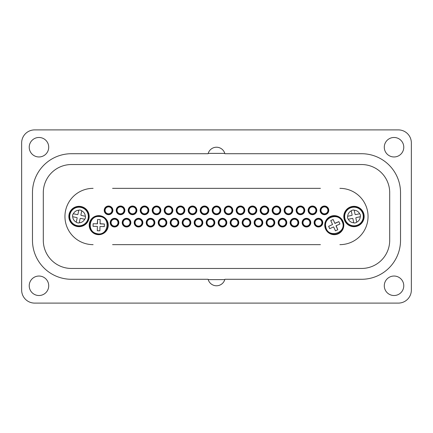 <?xml version="1.0" encoding="UTF-8"?>
<svg xmlns="http://www.w3.org/2000/svg" width="433" height="433" viewBox="0 0 433 433"><rect width="100%" height="100%" fill="white"/><g stroke="black" fill="none" stroke-linecap="round" stroke-linejoin="round"><path stroke-width="0.65" d="M361.555 164.54L71.445 164.54A28.145 28.145 0 0 0 43.3 192.685L43.3 240.315A28.145 28.145 0 0 0 71.445 268.46L361.555 268.46A28.145 28.145 0 0 0 389.7 240.315L389.7 192.685A28.145 28.145 0 0 0 361.555 164.54M224.884 279.285L361.555 279.285A38.97 38.97 0 0 0 400.525 240.315L400.525 192.685A38.97 38.97 0 0 0 361.555 153.715L224.884 153.715A8.66 8.66 0 0 0 208.116 153.715L71.445 153.715A38.97 38.97 0 0 0 32.475 192.685L32.475 240.315A38.97 38.97 0 0 0 71.445 279.285L208.116 279.285A8.66 8.66 0 0 0 224.884 279.285M34.64 129.9L398.36 129.9A12.99 12.99 0 0 1 411.35 142.89L411.35 290.11A12.99 12.99 0 0 1 398.36 303.1L34.64 303.1A12.99 12.99 0 0 1 21.65 290.11L21.65 142.89A12.99 12.99 0 0 1 34.64 129.9M403.772 147.22A9.742 9.742 0 0 1 389.159 155.658A9.742 9.742 0 0 1 389.159 138.782A9.742 9.742 0 0 1 403.772 147.22M48.712 147.22A9.742 9.742 0 0 0 34.099 138.782A9.742 9.742 0 0 0 34.099 155.658A9.742 9.742 0 0 0 48.712 147.22M403.772 285.78A9.742 9.742 0 0 0 389.159 277.342A9.742 9.742 0 0 0 389.159 294.218A9.742 9.742 0 0 0 403.772 285.78M48.712 285.78A9.742 9.742 0 0 1 34.099 294.218A9.742 9.742 0 0 1 34.099 277.342A9.742 9.742 0 0 1 48.712 285.78M112.58 244.645L320.42 244.645M320.42 188.355L112.58 188.355M93.095 188.355A28.145 28.145 0 0 0 64.95 216.5A28.145 28.145 0 0 0 93.095 244.645M339.905 244.645A28.145 28.145 0 0 0 368.05 216.5A28.145 28.145 0 0 0 339.905 188.355M274.803 222.649A4.33 4.33 0 0 1 268.308 226.399A4.33 4.33 0 0 1 268.308 218.898A4.33 4.33 0 0 1 274.803 222.649M364.153 216.5A10.176 10.176 0 0 1 348.89 225.312A10.176 10.176 0 0 1 348.89 207.688A10.176 10.176 0 0 1 364.153 216.5M343.802 225.16A9.526 9.526 0 0 1 329.513 233.409A9.526 9.526 0 0 1 329.513 216.911A9.526 9.526 0 0 1 343.802 225.16M154.862 222.649A4.33 4.33 0 0 1 148.367 226.399A4.33 4.33 0 0 1 148.367 218.898A4.33 4.33 0 0 1 154.862 222.649M166.857 222.649A4.33 4.33 0 0 1 160.362 226.399A4.33 4.33 0 0 1 160.362 218.898A4.33 4.33 0 0 1 166.857 222.649M178.851 222.649A4.33 4.33 0 0 1 172.356 226.399A4.33 4.33 0 0 1 172.356 218.898A4.33 4.33 0 0 1 178.851 222.649M190.845 222.649A4.33 4.33 0 0 1 184.35 226.399A4.33 4.33 0 0 1 184.35 218.898A4.33 4.33 0 0 1 190.845 222.649M202.839 222.649A4.33 4.33 0 0 1 196.344 226.399A4.33 4.33 0 0 1 196.344 218.898A4.33 4.33 0 0 1 202.839 222.649M214.833 222.649A4.33 4.33 0 0 1 208.338 226.399A4.33 4.33 0 0 1 208.338 218.898A4.33 4.33 0 0 1 214.833 222.649M226.827 222.649A4.33 4.33 0 0 1 220.332 226.399A4.33 4.33 0 0 1 220.332 218.898A4.33 4.33 0 0 1 226.827 222.649M250.815 222.649A4.33 4.33 0 0 1 244.32 226.399A4.33 4.33 0 0 1 244.32 218.898A4.33 4.33 0 0 1 250.815 222.649M238.821 222.649A4.33 4.33 0 0 1 232.326 226.399A4.33 4.33 0 0 1 232.326 218.898A4.33 4.33 0 0 1 238.821 222.649M262.809 222.649A4.33 4.33 0 0 1 256.314 226.399A4.33 4.33 0 0 1 256.314 218.898A4.33 4.33 0 0 1 262.809 222.649M286.798 222.649A4.33 4.33 0 0 1 280.303 226.399A4.33 4.33 0 0 1 280.303 218.898A4.33 4.33 0 0 1 286.798 222.649M298.792 222.649A4.33 4.33 0 0 1 292.297 226.399A4.33 4.33 0 0 1 292.297 218.898A4.33 4.33 0 0 1 298.792 222.649M310.786 222.649A4.33 4.33 0 0 1 304.291 226.399A4.33 4.33 0 0 1 304.291 218.898A4.33 4.33 0 0 1 310.786 222.649M322.78 222.649A4.33 4.33 0 0 1 316.285 226.399A4.33 4.33 0 0 1 316.285 218.898A4.33 4.33 0 0 1 322.78 222.649M328.777 210.351A4.33 4.33 0 0 1 322.282 214.102A4.33 4.33 0 0 1 322.282 206.601A4.33 4.33 0 0 1 328.777 210.351M316.783 210.351A4.33 4.33 0 0 1 310.288 214.102A4.33 4.33 0 0 1 310.288 206.601A4.33 4.33 0 0 1 316.783 210.351M304.789 210.351A4.33 4.33 0 0 1 298.294 214.102A4.33 4.33 0 0 1 298.294 206.601A4.33 4.33 0 0 1 304.789 210.351M292.795 210.351A4.33 4.33 0 0 1 286.3 214.102A4.33 4.33 0 0 1 286.3 206.601A4.33 4.33 0 0 1 292.795 210.351M280.8 210.351A4.33 4.33 0 0 1 274.305 214.102A4.33 4.33 0 0 1 274.305 206.601A4.33 4.33 0 0 1 280.8 210.351M268.806 210.351A4.33 4.33 0 0 1 262.311 214.102A4.33 4.33 0 0 1 262.311 206.601A4.33 4.33 0 0 1 268.806 210.351M256.812 210.351A4.33 4.33 0 0 1 250.317 214.102A4.33 4.33 0 0 1 250.317 206.601A4.33 4.33 0 0 1 256.812 210.351M244.818 210.351A4.33 4.33 0 0 1 238.323 214.102A4.33 4.33 0 0 1 238.323 206.601A4.33 4.33 0 0 1 244.818 210.351M232.824 210.351A4.33 4.33 0 0 1 226.329 214.102A4.33 4.33 0 0 1 226.329 206.601A4.33 4.33 0 0 1 232.824 210.351M220.83 210.351A4.33 4.33 0 0 1 214.335 214.102A4.33 4.33 0 0 1 214.335 206.601A4.33 4.33 0 0 1 220.83 210.351M208.836 210.351A4.33 4.33 0 0 1 202.341 214.102A4.33 4.33 0 0 1 202.341 206.601A4.33 4.33 0 0 1 208.836 210.351M196.842 210.351A4.33 4.33 0 0 1 190.347 214.102A4.33 4.33 0 0 1 190.347 206.601A4.33 4.33 0 0 1 196.842 210.351M184.848 210.351A4.33 4.33 0 0 1 178.353 214.102A4.33 4.33 0 0 1 178.353 206.601A4.33 4.33 0 0 1 184.848 210.351M172.854 210.351A4.33 4.33 0 0 1 166.359 214.102A4.33 4.33 0 0 1 166.359 206.601A4.33 4.33 0 0 1 172.854 210.351M160.859 210.351A4.33 4.33 0 0 1 154.364 214.102A4.33 4.33 0 0 1 154.364 206.601A4.33 4.33 0 0 1 160.859 210.351M148.865 210.351A4.33 4.33 0 0 1 142.37 214.102A4.33 4.33 0 0 1 142.37 206.601A4.33 4.33 0 0 1 148.865 210.351M130.874 222.649A4.33 4.33 0 0 1 124.379 226.399A4.33 4.33 0 0 1 124.379 218.898A4.33 4.33 0 0 1 130.874 222.649M118.88 222.649A4.33 4.33 0 0 1 112.385 226.399A4.33 4.33 0 0 1 112.385 218.898A4.33 4.33 0 0 1 118.88 222.649M142.868 222.649A4.33 4.33 0 0 1 136.373 226.399A4.33 4.33 0 0 1 136.373 218.898A4.33 4.33 0 0 1 142.868 222.649M136.871 210.351A4.33 4.33 0 0 1 130.376 214.102A4.33 4.33 0 0 1 130.376 206.601A4.33 4.33 0 0 1 136.871 210.351M124.877 210.351A4.33 4.33 0 0 1 118.382 214.102A4.33 4.33 0 0 1 118.382 206.601A4.33 4.33 0 0 1 124.877 210.351M112.883 210.351A4.33 4.33 0 0 1 106.388 214.102A4.33 4.33 0 0 1 106.388 206.601A4.33 4.33 0 0 1 112.883 210.351M89.198 216.5A10.176 10.176 0 0 1 73.935 225.312A10.176 10.176 0 0 1 73.935 207.688A10.176 10.176 0 0 1 89.198 216.5M108.25 225.16A9.526 9.526 0 0 1 93.961 233.409A9.526 9.526 0 0 1 93.961 216.911A9.526 9.526 0 0 1 108.25 225.16M88.765 216.5A9.742 9.742 0 0 0 74.151 208.062A9.742 9.742 0 0 0 74.151 224.938A9.742 9.742 0 0 0 88.765 216.5M85.517 216.679A6.495 6.495 0 0 1 85.041 218.946A6.495 6.495 0 0 0 85.517 216.679L85.296 216.289A0.433 0.433 0 0 0 85.171 216.24L81.242 215.417A0.433 0.433 0 0 1 80.906 214.903L81.729 210.974A0.433 0.433 0 0 0 81.74 210.839L81.469 210.481A6.495 6.495 0 0 0 79.201 210.005L78.811 210.227A0.433 0.433 0 0 1 78.817 210.216A6.279 6.279 0 0 0 73.361 213.783L73.004 214.054A6.495 6.495 0 0 0 72.528 216.321L72.749 216.711A0.433 0.433 0 0 1 72.739 216.706A6.279 6.279 0 0 0 76.305 222.161L76.576 222.519A6.495 6.495 0 0 0 78.844 222.995L79.234 222.773A0.433 0.433 0 0 1 79.228 222.784A6.279 6.279 0 0 0 84.684 219.217A0.433 0.433 0 0 1 84.549 219.206L80.619 218.384A0.433 0.433 0 0 0 80.105 218.719L79.282 222.649A0.433 0.433 0 0 1 79.234 222.773M363.72 216.5A9.742 9.742 0 0 0 349.106 208.062A9.742 9.742 0 0 0 349.106 224.938A9.742 9.742 0 0 0 363.72 216.5M347.959 218.946A6.495 6.495 0 0 1 347.483 216.679A6.495 6.495 0 0 0 347.959 218.946L348.316 219.217A0.433 0.433 0 0 0 348.451 219.206L352.381 218.384A0.433 0.433 0 0 1 352.895 218.719L353.718 222.649A0.433 0.433 0 0 0 353.766 222.773L354.156 222.995A6.495 6.495 0 0 0 356.424 222.519L356.695 222.161A0.433 0.433 0 0 1 356.689 222.172M107.817 225.16A9.093 9.093 0 0 0 94.177 217.285A9.093 9.093 0 0 0 94.177 233.035A9.093 9.093 0 0 0 107.817 225.16M343.369 225.16A9.093 9.093 0 0 0 329.73 217.285A9.093 9.093 0 0 0 329.73 233.035A9.093 9.093 0 0 0 343.369 225.16M112.45 210.351A3.897 3.897 0 0 0 106.605 206.974A3.897 3.897 0 0 0 106.605 213.729A3.897 3.897 0 0 0 112.45 210.351M172.421 210.351A3.897 3.897 0 0 0 166.575 206.974A3.897 3.897 0 0 0 166.575 213.729A3.897 3.897 0 0 0 172.421 210.351M184.415 210.351A3.897 3.897 0 0 0 178.569 206.974A3.897 3.897 0 0 0 178.569 213.729A3.897 3.897 0 0 0 184.415 210.351M178.418 222.649A3.897 3.897 0 0 0 172.572 219.271A3.897 3.897 0 0 0 172.572 226.026A3.897 3.897 0 0 0 178.418 222.649M190.412 222.649A3.897 3.897 0 0 0 184.566 219.271A3.897 3.897 0 0 0 184.566 226.026A3.897 3.897 0 0 0 190.412 222.649M196.409 210.351A3.897 3.897 0 0 0 190.563 206.974A3.897 3.897 0 0 0 190.563 213.729A3.897 3.897 0 0 0 196.409 210.351M202.406 222.649A3.897 3.897 0 0 0 196.56 219.271A3.897 3.897 0 0 0 196.56 226.026A3.897 3.897 0 0 0 202.406 222.649M214.4 222.649A3.897 3.897 0 0 0 208.554 219.271A3.897 3.897 0 0 0 208.554 226.026A3.897 3.897 0 0 0 214.4 222.649M220.397 210.351A3.897 3.897 0 0 0 214.552 206.974A3.897 3.897 0 0 0 214.552 213.729A3.897 3.897 0 0 0 220.397 210.351M232.391 210.351A3.897 3.897 0 0 0 226.546 206.974A3.897 3.897 0 0 0 226.546 213.729A3.897 3.897 0 0 0 232.391 210.351M142.435 222.649A3.897 3.897 0 0 0 136.59 219.271A3.897 3.897 0 0 0 136.59 226.026A3.897 3.897 0 0 0 142.435 222.649M148.432 210.351A3.897 3.897 0 0 0 142.587 206.974A3.897 3.897 0 0 0 142.587 213.729A3.897 3.897 0 0 0 148.432 210.351M136.438 210.351A3.897 3.897 0 0 0 130.593 206.974A3.897 3.897 0 0 0 130.593 213.729A3.897 3.897 0 0 0 136.438 210.351M124.444 210.351A3.897 3.897 0 0 0 118.599 206.974A3.897 3.897 0 0 0 118.599 213.729A3.897 3.897 0 0 0 124.444 210.351M130.441 222.649A3.897 3.897 0 0 0 124.596 219.271A3.897 3.897 0 0 0 124.596 226.026A3.897 3.897 0 0 0 130.441 222.649M118.447 222.649A3.897 3.897 0 0 0 112.602 219.271A3.897 3.897 0 0 0 112.602 226.026A3.897 3.897 0 0 0 118.447 222.649M160.427 210.351A3.897 3.897 0 0 0 154.581 206.974A3.897 3.897 0 0 0 154.581 213.729A3.897 3.897 0 0 0 160.427 210.351M166.424 222.649A3.897 3.897 0 0 0 160.578 219.271A3.897 3.897 0 0 0 160.578 226.026A3.897 3.897 0 0 0 166.424 222.649M154.429 222.649A3.897 3.897 0 0 0 148.584 219.271A3.897 3.897 0 0 0 148.584 226.026A3.897 3.897 0 0 0 154.429 222.649M316.35 210.351A3.897 3.897 0 0 0 310.504 206.974A3.897 3.897 0 0 0 310.504 213.729A3.897 3.897 0 0 0 316.35 210.351M310.353 222.649A3.897 3.897 0 0 0 304.507 219.271A3.897 3.897 0 0 0 304.507 226.026A3.897 3.897 0 0 0 310.353 222.649M298.359 222.649A3.897 3.897 0 0 0 292.513 219.271A3.897 3.897 0 0 0 292.513 226.026A3.897 3.897 0 0 0 298.359 222.649M304.356 210.351A3.897 3.897 0 0 0 298.51 206.974A3.897 3.897 0 0 0 298.51 213.729A3.897 3.897 0 0 0 304.356 210.351M328.344 210.351A3.897 3.897 0 0 0 322.498 206.974A3.897 3.897 0 0 0 322.498 213.729A3.897 3.897 0 0 0 328.344 210.351M322.347 222.649A3.897 3.897 0 0 0 316.501 219.271A3.897 3.897 0 0 0 316.501 226.026A3.897 3.897 0 0 0 322.347 222.649M208.403 210.351A3.897 3.897 0 0 0 202.557 206.974A3.897 3.897 0 0 0 202.557 213.729A3.897 3.897 0 0 0 208.403 210.351M262.376 222.649A3.897 3.897 0 0 0 256.531 219.271A3.897 3.897 0 0 0 256.531 226.026A3.897 3.897 0 0 0 262.376 222.649M268.373 210.351A3.897 3.897 0 0 0 262.528 206.974A3.897 3.897 0 0 0 262.528 213.729A3.897 3.897 0 0 0 268.373 210.351M226.394 222.649A3.897 3.897 0 0 0 220.549 219.271A3.897 3.897 0 0 0 220.549 226.026A3.897 3.897 0 0 0 226.394 222.649M238.388 222.649A3.897 3.897 0 0 0 232.543 219.271A3.897 3.897 0 0 0 232.543 226.026A3.897 3.897 0 0 0 238.388 222.649M244.385 210.351A3.897 3.897 0 0 0 238.54 206.974A3.897 3.897 0 0 0 238.54 213.729A3.897 3.897 0 0 0 244.385 210.351M256.379 210.351A3.897 3.897 0 0 0 250.534 206.974A3.897 3.897 0 0 0 250.534 213.729A3.897 3.897 0 0 0 256.379 210.351M286.365 222.649A3.897 3.897 0 0 0 280.519 219.271A3.897 3.897 0 0 0 280.519 226.026A3.897 3.897 0 0 0 286.365 222.649M274.37 222.649A3.897 3.897 0 0 0 268.525 219.271A3.897 3.897 0 0 0 268.525 226.026A3.897 3.897 0 0 0 274.37 222.649M292.362 210.351A3.897 3.897 0 0 0 286.516 206.974A3.897 3.897 0 0 0 286.516 213.729A3.897 3.897 0 0 0 292.362 210.351M280.368 210.351A3.897 3.897 0 0 0 274.522 206.974A3.897 3.897 0 0 0 274.522 213.729A3.897 3.897 0 0 0 280.368 210.351M250.382 222.649A3.897 3.897 0 0 0 244.537 219.271A3.897 3.897 0 0 0 244.537 226.026A3.897 3.897 0 0 0 250.382 222.649M105.122 210.833A3.464 3.464 0 0 0 110.686 213.079A3.464 3.464 0 0 0 109.852 207.142A3.464 3.464 0 0 0 105.122 210.833M117.116 210.833A3.464 3.464 0 0 0 122.68 213.079A3.464 3.464 0 0 0 121.846 207.142A3.464 3.464 0 0 0 117.116 210.833M129.11 210.833A3.464 3.464 0 0 0 134.674 213.079A3.464 3.464 0 0 0 133.84 207.142A3.464 3.464 0 0 0 129.11 210.833M141.104 210.833A3.464 3.464 0 0 0 146.668 213.079A3.464 3.464 0 0 0 145.834 207.142A3.464 3.464 0 0 0 141.104 210.833M153.098 210.833A3.464 3.464 0 0 0 158.662 213.079A3.464 3.464 0 0 0 157.829 207.142A3.464 3.464 0 0 0 153.098 210.833M165.092 210.833A3.464 3.464 0 0 0 170.656 213.079A3.464 3.464 0 0 0 169.823 207.142A3.464 3.464 0 0 0 165.092 210.833M177.086 210.833A3.464 3.464 0 0 0 182.65 213.079A3.464 3.464 0 0 0 181.817 207.142A3.464 3.464 0 0 0 177.086 210.833M189.08 210.833A3.464 3.464 0 0 0 194.644 213.079A3.464 3.464 0 0 0 193.811 207.142A3.464 3.464 0 0 0 189.08 210.833M201.074 210.833A3.464 3.464 0 0 0 206.638 213.079A3.464 3.464 0 0 0 205.805 207.142A3.464 3.464 0 0 0 201.074 210.833M213.068 210.833A3.464 3.464 0 0 0 218.633 213.079A3.464 3.464 0 0 0 217.799 207.142A3.464 3.464 0 0 0 213.068 210.833M225.063 210.833A3.464 3.464 0 0 0 230.627 213.079A3.464 3.464 0 0 0 229.793 207.142A3.464 3.464 0 0 0 225.063 210.833M237.057 210.833A3.464 3.464 0 0 0 242.621 213.079A3.464 3.464 0 0 0 241.787 207.142A3.464 3.464 0 0 0 237.057 210.833M249.051 210.833A3.464 3.464 0 0 0 254.615 213.079A3.464 3.464 0 0 0 253.781 207.142A3.464 3.464 0 0 0 249.051 210.833M261.045 210.833A3.464 3.464 0 0 0 266.609 213.079A3.464 3.464 0 0 0 265.775 207.142A3.464 3.464 0 0 0 261.045 210.833M273.039 210.833A3.464 3.464 0 0 0 278.603 213.079A3.464 3.464 0 0 0 277.77 207.142A3.464 3.464 0 0 0 273.039 210.833M285.033 210.833A3.464 3.464 0 0 0 290.597 213.079A3.464 3.464 0 0 0 289.764 207.142A3.464 3.464 0 0 0 285.033 210.833M297.027 210.833A3.464 3.464 0 0 0 302.591 213.079A3.464 3.464 0 0 0 301.758 207.142A3.464 3.464 0 0 0 297.027 210.833M309.021 210.833A3.464 3.464 0 0 0 314.585 213.079A3.464 3.464 0 0 0 313.752 207.142A3.464 3.464 0 0 0 309.021 210.833M321.015 210.833A3.464 3.464 0 0 0 326.579 213.079A3.464 3.464 0 0 0 325.746 207.142A3.464 3.464 0 0 0 321.015 210.833M315.018 223.13A3.464 3.464 0 0 0 320.582 225.376A3.464 3.464 0 0 0 319.749 219.439A3.464 3.464 0 0 0 315.018 223.13M303.024 223.13A3.464 3.464 0 0 0 308.588 225.376A3.464 3.464 0 0 0 307.755 219.439A3.464 3.464 0 0 0 303.024 223.13M291.03 223.13A3.464 3.464 0 0 0 296.594 225.376A3.464 3.464 0 0 0 295.761 219.439A3.464 3.464 0 0 0 291.03 223.13M279.036 223.13A3.464 3.464 0 0 0 284.6 225.376A3.464 3.464 0 0 0 283.767 219.439A3.464 3.464 0 0 0 279.036 223.13M267.042 223.13A3.464 3.464 0 0 0 272.606 225.376A3.464 3.464 0 0 0 271.772 219.439A3.464 3.464 0 0 0 267.042 223.13M255.048 223.13A3.464 3.464 0 0 0 260.612 225.376A3.464 3.464 0 0 0 259.778 219.439A3.464 3.464 0 0 0 255.048 223.13M243.054 223.13A3.464 3.464 0 0 0 248.618 225.376A3.464 3.464 0 0 0 247.784 219.439A3.464 3.464 0 0 0 243.054 223.13M231.06 223.13A3.464 3.464 0 0 0 236.624 225.376A3.464 3.464 0 0 0 235.79 219.439A3.464 3.464 0 0 0 231.06 223.13M219.066 223.13A3.464 3.464 0 0 0 224.63 225.376A3.464 3.464 0 0 0 223.796 219.439A3.464 3.464 0 0 0 219.066 223.13M207.071 223.13A3.464 3.464 0 0 0 212.635 225.376A3.464 3.464 0 0 0 211.802 219.439A3.464 3.464 0 0 0 207.071 223.13M195.077 223.13A3.464 3.464 0 0 0 200.641 225.376A3.464 3.464 0 0 0 199.808 219.439A3.464 3.464 0 0 0 195.077 223.13M183.083 223.13A3.464 3.464 0 0 0 188.647 225.376A3.464 3.464 0 0 0 187.814 219.439A3.464 3.464 0 0 0 183.083 223.13M171.089 223.13A3.464 3.464 0 0 0 176.653 225.376A3.464 3.464 0 0 0 175.82 219.439A3.464 3.464 0 0 0 171.089 223.13M159.095 223.13A3.464 3.464 0 0 0 164.659 225.376A3.464 3.464 0 0 0 163.826 219.439A3.464 3.464 0 0 0 159.095 223.13M147.101 223.13A3.464 3.464 0 0 0 152.665 225.376A3.464 3.464 0 0 0 151.831 219.439A3.464 3.464 0 0 0 147.101 223.13M135.107 223.13A3.464 3.464 0 0 0 140.671 225.376A3.464 3.464 0 0 0 139.837 219.439A3.464 3.464 0 0 0 135.107 223.13M123.113 223.13A3.464 3.464 0 0 0 128.677 225.376A3.464 3.464 0 0 0 127.843 219.439A3.464 3.464 0 0 0 123.113 223.13M111.119 223.13A3.464 3.464 0 0 0 116.683 225.376A3.464 3.464 0 0 0 115.849 219.439A3.464 3.464 0 0 0 111.119 223.13M98.951 216.505C111.46 216.403 108.537 237.095 96.554 233.544C86.762 231.568 89.025 215.688 98.951 216.505M93.133 223.715L93.063 226.307L97.393 226.427L97.279 230.751L99.871 230.821L99.991 226.491L104.315 226.605L104.385 224.013L100.055 223.893L100.169 219.569L97.577 219.499L97.457 223.829L93.133 223.715L93.063 226.307L97.393 226.427M100.169 219.569L97.577 219.499L97.284 223.823M97.279 230.665L99.871 230.821L99.991 226.491L104.315 226.605L104.385 224.013L100.061 223.72M342.157 221.566C347.731 232.759 327.857 239.216 325.789 226.887C323.272 217.225 338.536 212.284 342.157 221.566M333.123 219.499L330.758 220.576L332.555 224.516L328.615 226.313L329.692 228.678L333.632 226.881L335.429 230.821L337.794 229.744L335.997 225.804L339.937 224.007L338.86 221.642L334.92 223.439L333.123 219.499L330.758 220.576L332.555 224.516M339.937 224.007L338.86 221.642L334.844 223.276M328.696 226.275L329.692 228.678L333.632 226.881L335.429 230.821L337.794 229.744L336.16 225.728M73.35 213.788A0.433 0.433 0 0 1 73.496 213.794L77.426 214.616A0.433 0.433 0 0 0 77.94 214.281L78.763 210.351A0.433 0.433 0 0 1 78.811 210.227M72.749 216.711A0.433 0.433 0 0 0 72.874 216.76L76.803 217.583A0.433 0.433 0 0 1 77.139 218.097L76.316 222.026A0.433 0.433 0 0 0 76.311 222.172M88.132 218.411A9.309 9.309 0 0 1 72.809 223.433A9.309 9.309 0 0 1 76.121 207.656A9.309 9.309 0 0 1 88.132 218.411A9.309 9.309 0 0 0 76.121 207.656A9.309 9.309 0 0 0 72.809 223.433A9.309 9.309 0 0 0 88.132 218.411A9.309 9.309 0 0 0 76.121 207.656A9.309 9.309 0 0 0 72.809 223.433A9.309 9.309 0 0 0 88.132 218.411M85.041 218.946L84.684 219.217M85.296 216.289A6.279 6.279 0 0 0 81.74 210.839A0.433 0.433 0 0 0 81.734 210.828M347.483 216.679L347.704 216.289A0.433 0.433 0 0 1 347.829 216.24L351.758 215.417A0.433 0.433 0 0 0 352.094 214.903L351.271 210.974A0.433 0.433 0 0 1 351.26 210.839L351.531 210.481A6.495 6.495 0 0 1 353.799 210.005L354.189 210.227A0.433 0.433 0 0 0 354.183 210.216A0.433 0.433 0 0 1 354.237 210.351L355.06 214.281A0.433 0.433 0 0 0 355.574 214.616L359.504 213.794A0.433 0.433 0 0 1 359.639 213.783L359.996 214.054A6.495 6.495 0 0 1 360.473 216.321L360.251 216.711A0.433 0.433 0 0 0 360.261 216.706A0.433 0.433 0 0 1 360.126 216.76L356.197 217.583A0.433 0.433 0 0 0 355.861 218.097L356.684 222.026A0.433 0.433 0 0 1 356.695 222.161A6.279 6.279 0 0 0 360.251 216.711M344.868 218.411A9.309 9.309 0 0 1 356.879 207.656A9.309 9.309 0 0 1 360.191 223.433A9.309 9.309 0 0 1 344.868 218.411A9.309 9.309 0 0 0 360.191 223.433A9.309 9.309 0 0 0 356.879 207.656A9.309 9.309 0 0 0 344.868 218.411A9.309 9.309 0 0 0 360.191 223.433A9.309 9.309 0 0 0 356.879 207.656A9.309 9.309 0 0 0 344.868 218.411M347.704 216.289A6.279 6.279 0 0 1 351.26 210.839A0.433 0.433 0 0 1 351.266 210.828M353.766 222.773A0.433 0.433 0 0 0 353.772 222.784A6.279 6.279 0 0 1 348.316 219.217M354.189 210.227A6.279 6.279 0 0 1 359.639 213.783A0.433 0.433 0 0 1 359.65 213.788M208.208 153.39L224.792 153.39M224.792 279.61L208.208 279.61"/></g></svg>
